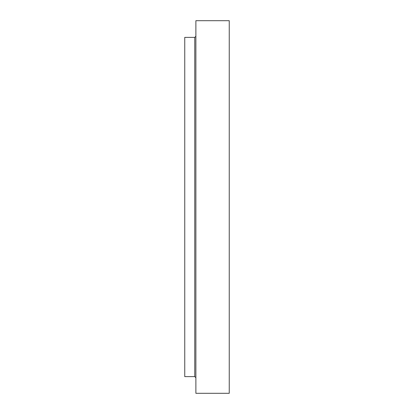 <?xml version="1.0" encoding="UTF-8"?>
<svg xmlns="http://www.w3.org/2000/svg" width="414" height="414" viewBox="0 0 414 414"><rect width="100%" height="100%" fill="white"/><g stroke="black" fill="none" stroke-linecap="round" stroke-linejoin="round"><path stroke-width="0.62" d="M229.247 207L229.247 393.3L195.879 393.3L195.879 20.7L229.247 20.7L229.247 207M194.766 376.616L194.766 37.384L184.753 37.384L184.753 376.616L194.766 376.616L195.879 377.728M194.766 37.384L195.879 36.272"/></g></svg>
